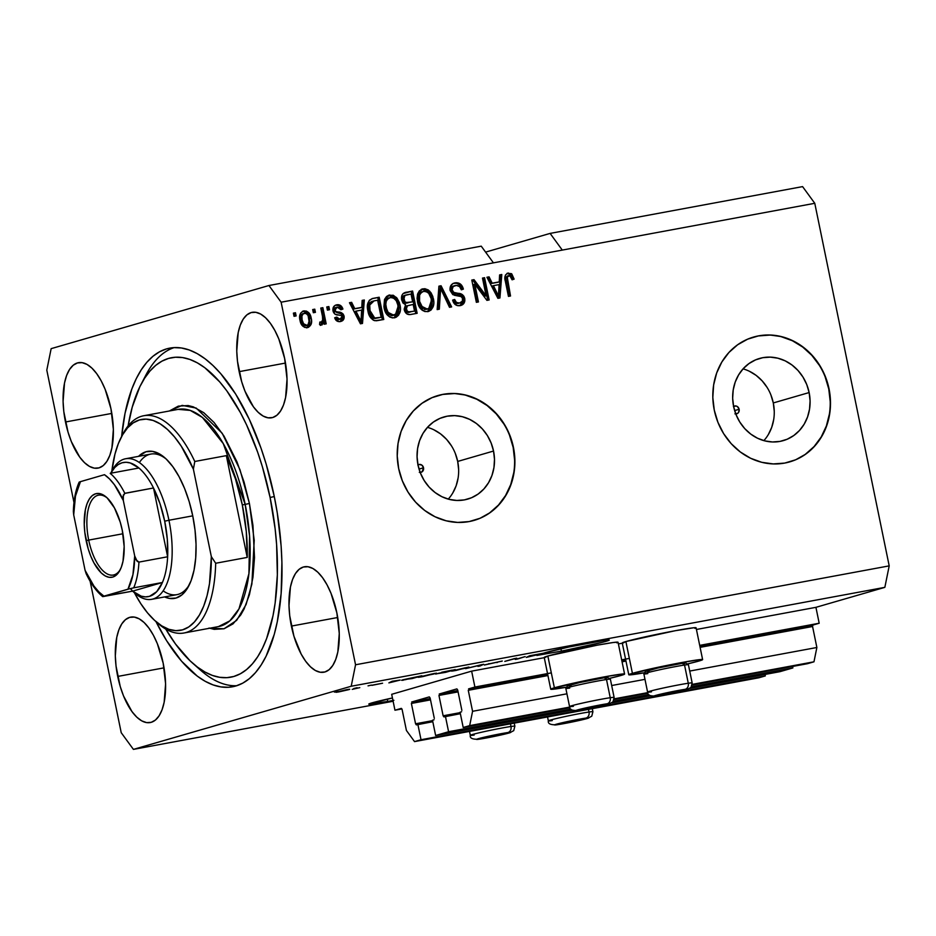 <?xml version="1.0" encoding="UTF-8"?>
<svg xmlns="http://www.w3.org/2000/svg" width="936" height="936" viewBox="0 0 936 936"><rect width="100%" height="100%" fill="white"/><g stroke="black" fill="none" stroke-linecap="round" stroke-linejoin="round"><path stroke-width="1.4" d="M471.639 671.135L474.903 687.036L551.316 672.879L474.903 687.036L468.562 688.873L547.654 674.224L468.562 688.873L474.903 687.036L471.639 671.135L544.261 657.68L471.639 671.135L391.693 694.313L471.639 671.135M621.656 659.845L629.355 658.417L621.656 659.845M699.695 645.372L819.187 623.236L815.923 607.335L696.431 629.472L815.923 607.335L884.848 587.352L351.199 686.252L133.415 749.385L393.12 701.263L133.415 749.385L121.224 732.701L90.137 581.244L121.224 732.701L133.415 749.385L351.199 686.252L884.848 587.352L889.2 565.87L814.776 203.299L802.585 186.615L550.111 233.403L802.585 186.615L814.776 203.299L562.29 250.087L814.776 203.299L889.2 565.87L355.551 664.771L889.2 565.87L884.848 587.352L815.923 607.335L819.187 623.236L699.695 645.372M622.3 643.219L618.392 643.933L622.3 643.219M621.797 660.477L625.693 659.751L621.797 660.477M699.835 646.015L812.846 625.072L819.187 623.236L812.846 625.072L812.565 626.5L700.105 647.349L812.565 626.5L812.846 625.072L699.835 646.015M468.269 690.312L472.575 711.302L566.935 693.81L472.575 711.302L469.673 725.622L569.696 707.089L469.673 725.622L463.203 727.494L569.93 707.721L463.203 727.494L460.067 712.237L461.577 711.793L460.067 712.237L463.203 727.494L469.673 725.622L472.575 711.302L468.269 690.312L547.934 675.546L468.269 690.312M625.973 661.085L622.066 661.81L625.973 661.085M611.676 685.526L644.974 679.349L611.676 685.526M689.715 671.065L816.871 647.49L812.565 626.5L816.871 647.49L689.715 671.065M614.215 698.829L647.735 692.628L614.215 698.829M692.254 684.368L813.969 661.81L816.871 647.49L813.969 661.81L692.254 684.368M614.121 699.531L647.969 693.26L614.121 699.531M692.16 685.07L807.487 663.694L813.969 661.81L807.487 663.694L692.16 685.07M461.869 710.365L457.692 690.007L461.869 710.365M456.885 688.896L457.692 690.007L456.885 688.896L439.241 694.009L457.809 690.569L439.241 694.009L456.885 688.896M438.949 695.436L443.126 715.794L460.149 712.647L443.126 715.794L438.949 695.436L458.078 691.891L438.949 695.436M443.933 716.906L443.126 715.794L443.933 716.906L460.372 713.7L445.454 716.473L448.59 731.73L570.843 709.078L448.59 731.73L445.454 716.473L443.933 716.906M613.466 701.181L648.882 694.617L613.466 701.181M691.505 686.72L792.874 667.93L792.581 666.455L792.874 667.93L779.922 671.685L689.961 688.358L779.922 671.685L792.874 667.93L691.505 686.72M650.321 695.705L611.922 702.819L650.321 695.705M572.282 710.167L435.638 735.497L448.59 731.73L435.638 735.497L432.502 720.229L434.011 719.784L432.502 720.229L435.638 735.497L572.282 710.167M434.304 718.357L430.127 697.999L434.304 718.357M429.32 696.887L430.127 697.999L429.32 696.887L411.676 702L430.244 698.56L411.676 702L429.32 696.887M411.384 703.439L415.561 723.785L432.584 720.638L415.561 723.785L411.384 703.439L430.513 699.882L411.384 703.439M416.368 724.897L415.561 723.785L416.368 724.897L432.795 721.703L417.889 724.464L421.024 739.732L765.309 675.921L765.005 674.447L765.309 675.921L421.024 739.732L414.543 741.605L758.827 677.793L765.309 675.921L758.827 677.793L414.543 741.605L406.423 730.478L402.106 709.488L406.423 730.478L414.543 741.605L421.024 739.732L417.889 724.464L416.368 724.897M401.298 708.376L402.106 709.488L401.298 708.376L394.957 710.213L401.93 708.926L394.957 710.213L391.693 694.313L394.957 710.213L401.298 708.376M417.994 464.899A4.06 3.639 -106.2 0 1 423.528 467.766L419.035 469.065L423.528 467.766L422.066 471.849L419.316 472.364M733.59 406.399A4.06 3.639 -106.2 0 1 739.124 409.278L734.631 410.576L739.124 409.278L738.656 412.285L737.662 413.361L734.924 413.864M763.858 440.634A42.763 38.364 73.8 0 0 773.3 402.948L809.137 392.558A42.763 38.364 -106.2 0 1 783.28 440.622A42.763 38.364 -106.2 0 1 733.625 406.552L732.666 398.245L733.204 389.996L735.205 382.11L738.609 374.903L743.254 368.632L748.987 363.566L755.586 359.869L762.782 357.692L770.316 357.131L777.886 358.207L785.21 360.863L791.996 365.005L797.998 370.48L802.971 377.068L806.738 384.52L809.137 392.558L810.085 400.854L809.546 409.102L807.546 416.988L804.153 424.195L799.496 430.466L793.763 435.544L787.164 439.241L779.969 441.406L772.434 441.967L764.864 440.903L757.54 438.235L750.754 434.093L744.752 428.618L739.779 422.031L736.024 414.578L733.625 406.552A42.763 38.364 -106.2 0 1 759.47 358.476A42.763 38.364 -106.2 0 1 809.137 392.558L773.3 402.948A42.763 38.364 73.8 0 0 743.055 368.866M448.262 499.122A42.763 38.364 73.8 0 0 457.692 461.436L493.541 451.047A42.763 38.364 -106.2 0 1 467.684 499.11A42.763 38.364 -106.2 0 1 418.018 465.04L417.07 456.745L417.608 448.484L419.609 440.61L423.002 433.391L427.658 427.132L433.391 422.054L439.99 418.357L447.186 416.192L454.72 415.631L462.29 416.695L469.615 419.351L476.401 423.493L482.403 428.969L487.375 435.556L491.131 443.009L493.541 451.047L494.489 459.342L493.951 467.59L491.95 475.476L488.557 482.695L483.9 488.955L478.167 494.032L471.568 497.73L464.373 499.894L456.838 500.456L449.268 499.391L441.944 496.735L435.158 492.582L429.156 487.118L424.183 480.519L420.428 473.066L418.018 465.04A42.763 38.364 -106.2 0 1 443.875 416.976A42.763 38.364 -106.2 0 1 493.541 451.047L457.692 461.436A42.763 38.364 73.8 0 0 427.459 427.354M473.885 520.451A64.982 58.301 73.8 0 0 513.162 447.408A64.982 58.301 73.8 0 0 437.685 395.624L437.954 395.542A64.982 58.301 -106.2 0 1 513.431 447.326L514.882 459.939L514.063 472.481L511.021 484.462L505.861 495.425L498.794 504.937L490.078 512.659L480.051 518.275L469.111 521.574L457.669 522.428L446.156 520.802L435.029 516.754L424.71 510.459L415.596 502.141L408.037 492.125L402.328 480.8L398.677 468.597A64.982 58.301 -106.2 0 1 437.954 395.542M789.75 461.881A64.982 58.301 -106.2 0 1 714.273 410.108L712.822 397.496L713.642 384.953L716.683 372.973L721.843 362.01L728.922 352.486L737.626 344.776L747.653 339.16L758.593 335.86L770.035 335.006L781.548 336.632L792.675 340.669L802.994 346.975L812.109 355.294L819.667 365.309L825.388 376.635L829.039 388.838A64.982 58.301 -106.2 0 1 789.75 461.881L789.469 461.963A64.982 58.301 73.8 0 0 828.758 388.92A64.982 58.301 73.8 0 0 753.293 337.135L753.562 337.054A64.982 58.301 -106.2 0 1 829.039 388.838L830.478 401.45L829.659 413.993L826.617 425.974L821.457 436.925L814.39 446.449L805.674 454.171L795.658 459.787L784.707 463.086L773.265 463.928L761.752 462.314L750.625 458.266L740.306 451.971L731.192 443.652L723.633 433.637L717.924 422.311L714.273 410.108A64.982 58.301 -106.2 0 1 753.562 337.054L753.422 337.1M392.956 700.479A34.117 1.334 -11.6 0 1 387.738 701.462L387.258 699.11L387.738 701.462L368.842 704.036L392.441 697.963A34.117 1.334 -11.6 0 0 368.784 704.129L368.784 704.118A34.117 1.334 -11.6 0 0 387.738 701.462L393.892 700.292M590.359 642.716A34.117 1.334 -11.6 0 1 609.301 640.06A34.117 1.334 -11.6 0 1 561.413 651.117L560.933 648.765L561.413 651.117L536.878 655.446L542.494 653.819A34.117 1.334 -11.6 0 1 543.137 653.351L526.336 657.4L529.565 655.785L537.627 654.592L568.819 647.033L604.656 640.329L609.254 640.154L602.608 642.26L561.413 651.117A34.117 1.334 -11.6 0 1 542.962 653.901L536.878 655.446L542.494 653.819A34.117 1.334 -11.6 0 1 542.459 653.773A34.117 1.334 -11.6 0 1 543.137 653.351L526.336 657.4L529.565 655.785L543.559 653.199A34.117 1.334 -11.6 0 1 590.359 642.716M239.16 371.65A53.609 23.587 79.5 0 1 252.135 312.343A53.609 23.587 79.5 0 1 284.638 358.465L287.036 379.045L285.597 397.507L283.491 405.031L280.554 411.021L276.904 415.245L272.668 417.538L268.024 417.819L263.145 416.064L258.219 412.355L253.434 406.832L245.01 391.236L241.699 381.759L237.487 361.284L236.761 351.07L238.2 332.608L240.306 325.084L243.243 319.094L246.893 314.87L251.129 312.577L255.774 312.296L260.653 314.051L265.578 317.76L270.364 323.283L274.821 330.42L278.788 338.879L284.638 358.465A53.609 23.587 79.5 0 1 271.674 417.772A53.609 23.587 79.5 0 1 239.16 371.65L285.492 363.063L239.16 371.65M65.485 421.996A53.609 23.587 79.5 0 1 78.448 362.688A53.609 23.587 79.5 0 1 110.963 408.81L113.361 429.402L111.922 447.853L109.816 455.376L106.879 461.366L103.229 465.59L98.994 467.883L94.349 468.164L89.47 466.409L84.544 462.7L79.759 457.177L71.335 441.581L68.024 432.116L63.812 411.641L63.086 401.415L64.525 382.964L66.632 375.441L69.568 369.451L73.219 365.227L77.454 362.934L82.099 362.653L86.978 364.396L91.903 368.105L96.689 373.639L101.147 380.765L105.113 389.236L110.963 408.81A53.609 23.587 79.5 0 1 97.987 468.117A53.609 23.587 79.5 0 1 65.485 421.996L111.817 413.408L65.485 421.996M117.714 676.435A53.609 23.587 79.5 0 1 130.677 617.128A53.609 23.587 79.5 0 1 163.192 663.25L165.59 683.83L164.151 702.292L162.045 709.816L159.108 715.806L155.458 720.03L151.222 722.323L146.578 722.604L141.699 720.849L136.773 717.14L131.988 711.617L123.564 696.021L120.241 686.544L116.041 666.069L115.315 655.855L116.754 637.404L118.86 629.87L121.797 623.879L125.447 619.667L129.683 617.362L134.328 617.093L139.207 618.836L144.132 622.545L148.918 628.079L153.375 635.205L157.342 643.675L163.192 663.25A53.609 23.587 79.5 0 1 150.216 722.557A53.609 23.587 79.5 0 1 117.714 676.435L164.046 667.848L117.714 676.435M291.389 626.09A53.609 23.587 79.5 0 1 304.364 566.783A53.609 23.587 79.5 0 1 336.866 612.904L339.265 633.485L337.826 651.936L335.72 659.47L332.783 665.449L329.133 669.673L324.897 671.978L320.252 672.247L315.373 670.504L310.448 666.795L305.662 661.261L301.205 654.135L293.927 636.199L289.715 615.724L288.99 605.498L290.429 587.048L292.535 579.524L295.472 573.534L299.122 569.31L303.358 567.017L308.002 566.736L312.881 568.491L317.807 572.2L322.592 577.723L327.05 584.86L331.016 593.319L336.866 612.904A53.609 23.587 79.5 0 1 323.903 672.212L323.938 672.2A53.609 23.587 79.5 0 1 291.389 626.09L337.72 617.503L291.389 626.09M632.42 673.347A37.697 1.474 -11.6 0 1 673.756 664.057A37.697 1.474 -11.6 0 1 702.62 659.599A37.697 1.474 -11.6 0 1 698.981 661.015L687.258 663.987A37.697 1.474 -11.6 0 0 698.981 661.015L702.562 659.704L700.537 659.541L681.689 662.548L632.42 673.347L625.892 641.546L632.42 673.347L628.828 674.645L644.623 672.738A37.697 1.474 -11.6 0 1 628.781 674.762A37.697 1.474 -11.6 0 1 632.42 673.347M702.62 659.599L696.091 627.799A37.697 1.474 168.4 0 0 667.228 632.256A37.697 1.474 168.4 0 0 625.892 641.546L675.16 630.735L694.009 627.728L695.729 627.67L694.933 628.419M550.742 689.224A37.697 1.474 -11.6 0 0 566.584 687.199L550.789 689.118L554.381 687.808L547.852 656.007A37.697 1.474 168.4 0 0 544.214 657.411L550.742 689.224A37.697 1.474 -11.6 0 1 554.381 687.808L603.65 677.009L622.498 674.002L624.523 674.166L620.942 675.476A37.697 1.474 -11.6 0 1 609.219 678.448L620.942 675.476A37.697 1.474 -11.6 0 0 624.581 674.06L618.053 642.26A37.697 1.474 168.4 0 0 589.189 646.717A37.697 1.474 168.4 0 0 547.852 656.007L597.121 645.197L612.916 642.552L617.69 642.131L616.894 642.88M121.645 436.445A172.212 75.757 79.5 0 1 169.79 348.122A172.212 75.757 79.5 0 1 274.225 496.267L277.267 512.893L281.128 546.121L281.911 562.396L281.139 593.494L277.302 621.668L274.271 634.315L266.128 656.124L261.097 665.075L255.493 672.61L249.362 678.647L242.775 683.128L235.778 686.018L228.454 687.281L220.861 686.907L213.08 684.906L205.183 681.291L197.25 676.096L181.572 661.19L166.655 640.762L155.949 621.574A172.212 75.757 79.5 0 0 232.561 686.778A172.212 75.757 79.5 0 0 274.225 496.267L266.081 463.788L261.039 448.25L249.292 419.316L235.696 394.138L220.779 373.71L212.987 365.531L205.101 358.804L197.168 353.609L189.271 349.994L181.49 347.993L173.897 347.619L166.573 348.882L159.576 351.772L152.989 356.253L146.858 362.29L141.254 369.825L136.223 378.776L131.824 389.06L125.05 413.232L121.645 436.445M485.585 252.112L550.111 233.403L562.29 250.087L281.128 302.199L355.551 664.771L351.199 686.252L355.551 664.771L281.128 302.199L493.436 262.852L481.244 246.168L268.936 285.515L481.244 246.168L493.436 262.852L562.29 250.087L550.111 233.403L485.585 252.112M51.152 348.648L268.936 285.515L281.128 302.199L268.936 285.515L51.152 348.648L46.8 370.13L51.152 348.648M517.456 658.839L525.131 656.616L517.573 659.026L515.35 659.435L514.566 658.768L504.796 661.389L514.437 658.593L516.672 658.183L517.456 658.839L516.672 658.183L514.437 658.593L504.796 661.389L514.566 658.768L515.35 659.435L517.573 659.026L525.131 656.616L517.456 658.839M485.117 664.747L502.222 661.05L484.392 665.028M465.59 668.655L483.713 664.291L480.074 665.976L477.933 666.373L481.619 664.794L465.59 668.655L481.619 664.794L477.933 666.373L480.074 665.976L483.713 664.291L481.595 664.677L465.59 668.655M453.024 670.48C450.076 671.323 451.07 671.311 456.007 670.445L468.959 667.052L451.421 671.065M419.644 676.669C416.684 677.512 417.678 677.5 422.627 676.634L436.433 673.124L418.029 677.255M400.175 680.074L388.885 682.87L392.114 681.268L400.175 680.074L392.114 681.268L388.885 682.87L400.175 680.074M334.398 692.102L337.861 691.318L334.398 692.102M544.939 657.552L547.852 656.007L554.381 687.808A37.697 1.474 -11.6 0 1 595.717 678.518A37.697 1.474 -11.6 0 1 624.581 674.06M622.978 643.09L625.892 641.546A37.697 1.474 168.4 0 0 622.253 642.95L628.781 674.762M337.147 691.821C334.959 692.441 335.638 692.441 339.195 691.821L348.438 689.727C350.707 689.095 350.052 689.083 346.46 689.715L335.919 692.266M353.703 688.522L357.166 687.738L353.703 688.522M359.787 687.632L352.228 689.364L359.787 687.632M368.047 685.866L371.51 685.082L368.047 685.866M372.505 685.117L382.567 683.233L371.92 685.339M403.404 679.676L421.844 675.757L412.203 678.553L403.404 679.676L412.203 678.553L421.844 675.757L403.404 679.676C401.029 680.332 401.064 680.484 403.521 680.144L403.428 679.676C401.029 680.332 401.064 680.484 403.521 680.144M436.27 673.838L445.583 672.364L455.235 669.568L435.673 674.06M73.979 502.527L46.8 370.13L73.979 502.527M132.362 711.933L132.655 712.635M398.677 468.597L397.227 455.984L398.046 443.442L401.088 431.461L406.247 420.498L413.314 410.986L422.031 403.264L432.058 397.648L442.997 394.349L454.44 393.494L465.952 395.121L477.079 399.169L487.399 405.464L496.513 413.782L504.071 423.797L509.781 435.123L513.431 447.326A64.982 58.301 -106.2 0 1 474.154 520.381A64.982 58.301 -106.2 0 1 398.677 468.597M486.123 295.811L482.485 278.086L484.567 277.7L489.142 299.965L486.919 300.374L474.809 284.193L478.448 301.942L476.365 302.328L471.791 280.063L474.025 279.653L486.123 295.811L474.025 279.653L471.791 280.063L476.365 302.328L478.448 301.942L474.809 284.193L486.919 300.374L489.142 299.965L484.567 277.7L482.485 278.086L486.123 295.811L484.743 296.209L486.123 295.811M453.586 283.292L453.726 283.257C458.008 282.766 460.769 284.86 461.986 289.528L463.367 289.13C462.138 284.462 459.389 282.368 455.107 282.859C451.281 283.69 449.619 286.252 450.111 290.511L450.38 286.533L452.79 283.666L456.464 282.719L460.407 284.029L463.367 289.13L461.343 289.809L459.588 286.615L456.417 285.41L453.164 286.545L452.111 289.645L453.714 292.395L461.284 294.021L463.882 296.232L464.841 300.971L462.314 304.867L457.692 305.674L454.557 303.978L452.626 300.128L454.65 299.45L456.429 302.445L459.553 303.042L462.431 301.088L462.478 298.186L460.699 296.221L452.825 294.641L450.111 290.511L454.299 295.261L461.518 296.654L462.641 298.783C462.864 301.252 461.834 302.667 459.553 303.042C457.049 303.393 455.411 302.199 454.65 299.45L452.626 300.128C453.784 304.305 456.3 306.13 460.161 305.639L460.91 305.464M437.159 309.594L438.914 286.159L441.067 285.761L451.643 306.914L449.502 307.312L440.634 288.545L439.323 309.196L437.159 309.594L439.323 309.196L440.634 288.545L449.502 307.312L451.643 306.914L441.067 285.761L438.914 286.159L437.159 309.594M421.691 289.201L424.862 288.686L428.279 289.938L431.005 292.757L432.806 296.443L433.801 302.597L433.192 306.657L431.11 309.968L428.676 311.407L424.979 311.571L422.136 310.19L419.503 307.16L417.982 303.662L417.07 298.467L417.538 294.267L419.293 290.921L422.288 288.99M390.125 295.273L388.323 295.378L394.969 297.777L396.337 297.379L394.969 297.777L398.56 305.031L399.941 304.633L396.337 297.379L389.704 294.98L388.323 295.378L393.249 295.249L397.016 298.128L399.415 302.632L400.28 306.704L400.28 310.857L398.584 315.186L396.174 317.245L392.523 317.912L389.68 317L386.767 314.32L383.9 306.797L384.497 299.473L386.545 296.466L388.908 295.179M361.776 307.359L362.162 300.386L364.326 299.988L362.489 323.435L360.454 323.809L349.467 302.737L351.632 302.34L354.756 308.658L361.776 307.359L354.756 308.658L351.632 302.34L349.467 302.737L360.454 323.809L362.489 323.435L364.326 299.988L362.162 300.386L361.776 307.359L360.395 307.757L361.776 307.359M294.044 316.31L293.389 313.127L295.472 312.741L296.127 315.923L294.044 316.31L296.127 315.923L295.472 312.741L293.389 313.127L294.044 316.31M306.446 312.25L302.515 311.279C306.645 311.407 309.091 313.852 309.839 318.626L311.22 318.228C310.459 313.455 308.026 311.009 303.896 310.881C300.058 312.507 298.771 315.701 300.035 320.475L299.707 315.97L300.596 313.197L303.229 311.045L306.575 311.138L310.378 315.362L311.466 319.702L311.197 324.102L308.611 327.237L304.691 327.413L301.942 325.225L300.035 320.475C300.819 325.166 303.252 327.553 307.336 327.659L307.909 327.518M313.338 312.729L312.683 309.559L314.777 309.172L315.432 312.343L313.338 312.729L315.432 312.343L314.777 309.172L312.683 309.559L313.338 312.729M321.691 324.991L323.563 321.668L322.183 322.066L323.563 321.668L324.102 324.242L326.184 323.856L322.861 307.675L320.779 308.061L322.499 316.45L320.779 308.061L322.861 307.675L326.184 323.856L324.102 324.242L323.563 321.668L322.148 324.839L319.55 324.488L319.855 322.031L321.586 321.984L322.663 320.72L322.499 316.45L322.803 319.831L321.329 322.054L319.855 322.031L319.55 324.488L321.867 324.944M327.425 310.12L326.769 306.95L328.864 306.552L329.507 309.734L327.425 310.12L329.507 309.734L328.864 306.552L326.769 306.95L327.425 310.12M340.388 321.528C343.196 320.966 344.425 319.141 344.074 316.052L342.693 316.45L341.16 313.806L336.562 312.437C339.546 312.285 341.593 313.63 342.693 316.45L344.074 316.052C342.962 313.232 340.915 311.887 337.943 312.039L334.117 311.63L333.625 310.53L334.409 311.91L335.79 311.501L335.006 310.132L333.625 310.53L334.866 307.815L335.813 307.511L333.625 310.53L335.006 310.132L337.194 307.113L340.88 309.734L342.915 309.055L341.535 309.453L338.832 305.651L335.486 305.171C338.458 304.797 340.47 306.224 341.535 309.453L342.915 309.055C341.851 305.826 339.838 304.399 336.866 304.773C333.824 305.464 332.537 307.511 333.005 310.916L333.146 307.733L335.029 305.428L338.317 304.68L341.254 306.084L342.915 309.055L340.88 309.734L339.511 307.558L337.194 307.113L335.439 308.061L334.971 309.851L335.907 311.583L340.915 312.589L343.243 314.145L344.144 318.018L342.822 320.44L339.499 321.633L336.094 320.381L334.678 317.784L336.714 317.105L337.884 318.907L339.85 319.223L341.5 318.532L342.003 316.567L341.113 315.537L335.006 314.204L333.005 310.916C333.836 313.794 335.696 315.175 338.586 315.046L341.113 315.537L342.05 316.766L339.85 319.223L336.714 317.105L334.678 317.784C335.696 320.744 337.592 321.984 340.388 321.528L341.02 321.387M373.277 298.327C368.012 300.245 366.233 304.469 367.942 310.998L367.555 304.925L369.322 300.28L372.376 298.525L379.197 297.227L383.772 319.492L376.483 320.767L373.417 320.264L370.141 317L367.942 310.998C368.585 315.795 370.89 319.036 374.833 320.72L383.772 319.492L379.197 297.227L371.896 298.724L379.197 297.227L377.816 297.625L382.368 319.749L377.816 297.625L372.259 298.561M406.399 292.184C402.527 292.945 400.947 295.495 401.673 299.848L401.743 295.834L403.042 293.623L412.589 291.037L417.152 313.303L409.863 314.601L406.715 313.806L404.165 309.184L405.557 304.797L402.948 302.96L401.673 299.848L405.557 304.797L404.27 309.886C405.335 313.537 407.546 315.058 410.927 314.461L417.152 313.303L412.589 291.037L405.019 292.582L412.589 291.037L411.208 291.435L415.748 313.56L411.208 291.435L405.311 292.441M499.227 281.888L499.613 274.915L501.79 274.505L499.941 297.964L497.905 298.338L486.919 277.267L489.083 276.857L492.207 283.187L499.227 281.888L492.207 283.187L489.083 276.857L486.919 277.267L497.905 298.338L499.941 297.964L501.79 274.505L499.613 274.915L499.227 281.888L497.847 282.286L499.227 281.888M508.353 272.996C505.077 274.377 504.071 277.138 505.346 281.268L508.447 296.384L510.529 295.998L507.394 280.706L506.013 281.104L505.674 278.834L506.013 281.104L507.394 280.706L507.055 277.676L505.732 277.7L507.417 276.015L505.674 278.074L507.055 277.676L508.786 275.617C510.752 275.945 511.84 277.349 512.074 279.805L514.11 279.127L512.729 279.525L510.67 274.634L506.973 273.394L511.816 273.979L510.436 274.377L512.729 279.525L514.11 279.127L511.816 273.979L507.382 273.277L511.442 273.651L514.11 279.127L512.074 279.805L509.816 275.687L507.218 276.939L510.529 295.998L508.447 296.384L504.925 277.653L505.51 274.95L507.815 273.125M293.413 313.267L295.472 312.741L294.091 313.139L294.723 316.181L294.091 313.139L293.413 313.267M307.336 327.659C311.126 326.079 312.425 322.932 311.22 318.228L309.839 318.626L307.148 327.682M306.61 327.892L309.828 324.5L309.477 317.164M308.997 315.76L307.499 313.209M305.826 325.658L306.914 325.33C304.13 325.038 302.515 323.236 302.094 319.936L300.713 320.334C301.146 323.634 302.749 325.435 305.534 325.728L302.199 324.149L300.433 318.31L301.392 314.555L304.317 313.209C307.102 313.501 308.716 315.303 309.137 318.626C310.038 321.785 309.301 324.02 306.914 325.33L306.049 325.588M300.573 316.31L300.889 315.373M305.534 325.728L307.769 325.003L309.278 322.651L308.108 315.549L306.154 313.49L303.416 313.56L301.942 315.9L302.094 319.936C301.193 316.766 301.93 314.531 304.317 313.209M302.936 313.607C300.55 314.929 299.812 317.164 300.713 320.334L302.094 319.936L303.58 323.751L306.914 325.33M312.718 309.699L314.777 309.172L313.396 309.57L314.016 312.612L313.396 309.57L312.718 309.699M321.481 308.073L324.78 324.125L321.481 308.073M320.767 325.237L322.183 322.066L320.311 325.389M320.112 322.417L321.329 322.054M326.804 307.078L328.864 306.552L327.483 306.961L328.103 310.003L327.483 306.961L326.804 307.078M336.866 304.773L336.211 304.925M341.535 309.453L340.868 309.676L341.535 309.453M335.813 307.511L337.194 307.113M339.885 321.703L342.506 319.34L342.693 316.45L340.318 321.539M335.334 317.503L338.469 319.632L339.85 319.223M338.469 319.632L336.515 319.305L335.533 318.029M342.389 315.444L341.16 313.806M362.15 300.526L364.326 299.988L362.957 300.386L361.12 323.692L362.957 300.386L362.15 300.526M349.537 302.866L351.632 302.34L350.251 302.737L353.375 309.055L360.395 307.757L353.375 309.055L350.251 302.737L349.537 302.866M357.891 318.053L359.611 321.703L360.992 321.305L355.972 311.138L361.624 310.085L360.992 321.305L359.611 321.703L358.266 318.813M357.529 317.339L354.604 311.536L357.529 317.339L358.909 316.941L357.529 317.339M355.972 311.138L354.604 311.536L355.972 311.138L360.992 321.305L361.624 310.085L355.972 311.138M372.68 301.275L368.339 305.452L369.72 305.054L368.339 305.452L368.655 311.045L370.036 310.635L368.655 311.045L373.312 318.415L381.151 317.281L374.692 318.018L370.036 310.635L369.72 305.054L374.061 300.877L377.641 300.222L381.151 317.281L374.786 318.521L371.873 317.643L369.24 313.291L368.269 306.142M368.339 305.452L369.205 303.077L371.908 301.45M371.674 301.521L374.061 300.877L371.136 302.071L369.72 305.054L370.036 310.635L371.779 315.526L375.055 318.088L381.151 317.281L377.641 300.222L374.061 300.877M389.704 294.98L384.497 299.473L384.088 307.85C385.269 314.356 388.697 317.678 394.384 317.83C399.684 315.607 401.544 311.208 399.941 304.633L398.56 305.031L394.384 317.83L395.144 317.643M394.793 317.643L398.432 313.244L398.9 307.102L396.794 300.21L391.856 295.647M395.612 317.164L396.349 316.555M392.804 315.549L390.815 315.654M389.247 315.128L386.966 313.174L385.316 309.839L384.427 304.82L384.836 301.766M385.468 300.397L388.873 297.976C384.918 299.684 383.561 302.995 384.813 307.932L386.72 312.8L392.453 315.631L394.419 315.081L393.155 315.444M397.847 304.984C399.227 310.062 397.882 313.478 393.834 315.221L392.453 315.631L393.834 315.221L388.089 312.402L386.72 312.8L388.089 312.402L386.194 307.534L384.813 307.932L386.194 307.534C384.942 302.597 386.287 299.286 390.253 297.578C394.465 297.695 396.993 300.163 397.847 304.984L396.267 300.713L393.635 298.163L390.593 297.531L387.75 298.853L386.217 301.369L385.808 304.411L386.697 309.442L388.615 313.127L392.207 315.256L396.408 313.934L398.186 310.097L397.847 304.984M388.311 298.116L390.253 297.578M405.007 295.308L403.545 295.846L404.925 295.448L403.545 295.846L402.375 299.848L403.755 299.45L402.375 299.848C403.17 302.585 404.843 303.627 407.406 302.948L408.786 302.55C406.224 303.217 404.551 302.188 403.755 299.45L404.925 295.448L411.033 294.033L412.636 301.837L404.212 302.737L402.234 298.701L402.796 296.583L404.504 295.437M407.476 305.709L406.165 308.12L407.417 311.337L409.605 311.934L414.531 311.091L413.174 304.434L406.095 306.119L407.476 305.709L406.095 306.119L404.902 309.524L406.282 309.126L404.902 309.524C405.709 312.074 407.324 312.928 409.746 312.121L411.115 311.723C408.693 312.53 407.09 311.665 406.282 309.126L407.476 305.709L413.174 304.434L414.531 311.091L406.715 312.168L404.785 308.517L406.329 306.002M404.925 307.534L405.382 306.704M404.925 295.448L406.891 294.793L404.925 295.448L403.732 297.18L404.914 301.813L407.183 302.714L412.636 301.837L411.033 294.033L406.891 294.793M423.084 288.791L421.715 289.189L428.349 291.587L429.729 291.19L423.084 288.791L417.877 293.296L417.468 301.661C418.649 308.166 422.089 311.489 427.764 311.641C433.075 309.418 434.924 305.019 433.333 298.444L429.729 291.19L428.349 291.587L431.952 298.841L433.333 298.444L431.952 298.841L427.764 311.641L428.536 311.454M428.173 311.454L431.812 307.055L432.292 300.912L430.174 294.021L425.236 289.458M423.505 289.084L421.282 289.294M428.992 310.974L429.729 310.366M426.196 309.36L424.195 309.465M422.639 308.938L419.176 304.89L417.819 298.631L418.848 294.22L422.265 291.798C418.298 293.494 416.941 296.806 418.193 301.743L420.1 306.622L426.43 309.29L427.81 308.892L425.833 309.442L427.214 309.044L421.481 306.212L420.1 306.622L421.481 306.212L419.574 301.345L418.193 301.743L419.574 301.345C418.322 296.408 419.679 293.097 423.634 291.389C427.857 291.517 430.385 293.986 431.239 298.795C432.607 303.872 431.274 307.289 427.214 309.044L429.788 307.745L431.051 305.873L431.239 298.795L428.735 293.331L426.371 291.658L423.634 291.389L421.141 292.664L419.609 295.179L419.574 301.345L422.604 307.57L427.214 309.044M427.214 308.985L426.535 309.254M421.691 291.927L423.634 291.389M438.902 286.311L441.067 285.761L439.686 286.159L450.204 307.183L439.686 286.159L438.902 286.311M439.253 288.943L440.634 288.545L439.253 288.943L439.101 292.617L440.482 292.219L439.101 292.617L437.954 309.453L439.253 288.943M454.557 285.831L454.077 285.889C451.667 286.322 450.567 287.843 450.801 290.464L452.182 290.066C451.948 287.446 453.036 285.925 455.458 285.492C458.441 285.152 460.395 286.591 461.343 289.809L463.367 289.13L461.319 289.75L461.986 289.528L461.565 288.066L459.038 284.427L456.464 283.245L453.129 283.397M453.48 286.042L455.458 285.492M458.067 293.342C455.294 293.623 453.34 292.535 452.182 290.066L450.801 290.464C451.959 292.933 453.925 294.021 456.686 293.74L458.067 293.342L456.686 293.74C460.079 293.728 462.302 295.425 463.355 298.853L464.736 298.455C463.683 295.027 461.46 293.319 458.067 293.342M460.161 305.639C463.718 304.82 465.239 302.422 464.736 298.455L463.355 298.853L460.184 305.627M459.541 303.018L455.668 303.217L453.27 299.848C454.03 302.597 455.668 303.802 458.184 303.44L459.553 303.042M455.107 282.859L454.206 283.07M460.933 305.265L463.46 301.38L462.501 296.618M463.063 302.796L463.308 302.106M461.682 295.601L451.62 292.196L451.023 288.007L453.714 285.971M482.52 278.226L484.567 277.7L483.198 278.097L487.738 300.222L483.198 278.097L482.52 278.226M473.429 284.602L474.809 284.193L473.429 284.602L477.044 302.199L473.429 284.602M471.826 280.203L474.025 279.653L472.645 280.051L484.743 296.209L472.645 280.051L471.826 280.203M499.602 275.055L501.79 274.505L500.409 274.903L498.572 298.21L500.409 274.903L499.602 275.055M486.989 277.395L489.083 276.857L487.714 277.267L490.827 283.585L497.847 282.286L490.827 283.585L487.714 277.267L486.989 277.395M495.343 292.582L497.075 296.232L498.443 295.834L493.436 285.655L499.075 284.614L498.443 295.834L497.075 296.232L495.729 293.342M494.992 291.868L492.055 286.065L494.992 291.868L496.372 291.47L494.992 291.868M493.436 285.655L492.055 286.065L493.436 285.655L498.443 295.834L499.075 284.614L493.436 285.655M512.729 279.525L512.062 279.747L512.729 279.525M507.417 276.015L508.786 275.617M506.013 281.104L509.125 296.256L506.013 281.104M348.438 689.727L349.736 689.259M346.343 690.113L340.248 691.517C337.966 691.903 337.65 691.868 339.312 691.423L345.407 690.007C347.701 689.621 348.016 689.657 346.343 690.113L345.407 690.007C347.701 689.621 348.016 689.657 346.343 690.113L340.248 691.517C337.966 691.903 337.65 691.868 339.312 691.423L340.248 691.517M398.362 680.519L390.909 682.391L392.64 681.162L398.362 680.519L390.909 682.391L398.362 680.519M405.066 679.735L418.638 676.471L405.066 679.735C403.603 679.922 403.744 679.77 405.487 679.302L418.638 676.471L405.066 679.735C403.603 679.922 403.744 679.77 405.487 679.302M433.602 674.06L420.393 676.763L431.426 674.084C435.088 673.44 435.802 673.44 433.602 674.06L420.44 676.716L434.772 673.358M438.048 673.382L447.49 671.475L438.516 673.405M441.71 672.247L451.994 670.164L442.237 672.27M466.982 667.871L453.773 670.574L464.818 667.894C468.468 667.251 469.193 667.251 466.982 667.871L453.82 670.539L468.164 667.181M501.404 661.342L502.269 661.003M496.876 662.594L497.496 662.36M488.803 663.624L489.598 663.718M515.151 658.464L515.35 659.435L515.151 658.464M535.813 655.048L528.36 656.92L530.092 655.691L535.813 655.048L528.36 656.92L535.813 655.048M345.407 690.007L339.312 691.423M805.405 454.252L814.109 446.53L821.188 437.007L826.348 426.044L829.39 414.063M830.209 401.532L828.758 388.92L825.107 376.717M819.398 365.379L811.84 355.364L802.714 347.057L792.406 340.751L781.267 336.714M769.766 335.088L758.324 335.942M489.797 512.741L498.514 505.019L505.58 495.495L510.74 484.544L513.794 472.563M514.601 460.021L513.162 447.408L509.512 435.205M503.79 423.879L496.232 413.864L487.118 405.545L476.798 399.239L465.672 395.203M454.171 393.576L442.716 394.43M452.708 493.085L456.113 485.866L458.113 477.98M458.652 469.732L457.692 461.436L455.294 453.398M451.538 445.945L446.566 439.358L440.563 433.883L433.777 429.741M417.819 465.016L419.129 464.455L421.902 465.145L423.528 467.766A4.06 3.639 -106.2 0 1 420.182 472.458M768.316 434.585L771.709 427.378L773.709 419.492M774.247 411.243L773.3 402.948L770.89 394.91M767.134 387.457L762.161 380.87L756.159 375.394L749.373 371.253M733.414 406.516L736.152 406.013L737.498 406.657L739.124 409.278A4.06 3.639 -106.2 0 1 735.79 413.969M682.028 690.312L659.81 694.933L681.853 690.288M647.747 673.627A22.745 0.889 -11.6 0 1 643.874 673.873A22.745 0.889 -11.6 0 1 659.892 669.743A22.745 0.889 -11.6 0 1 684.544 665.051A22.745 0.889 -11.6 0 1 688.393 664.735L685.795 663.016A20.534 0.807 168.4 0 0 682.309 663.308L684.544 665.051L688.276 683.245A5.195 4.317 81.7 0 1 685.117 689.317A17.55 0.69 -11.6 0 1 680.612 691.213A17.55 0.69 -11.6 0 1 656.733 695.928A5.195 4.317 81.7 0 1 656.405 695.986A5.195 4.317 81.7 0 1 656.101 696.01A5.195 4.317 -98.3 0 0 656.405 695.986A5.195 4.317 -98.3 0 0 656.733 695.928L653.737 696.15L654.978 695.623L664.186 693.354L688.112 689.095L656.733 695.928A17.55 0.69 -11.6 0 1 661.225 694.032A17.55 0.69 -11.6 0 1 685.117 689.317A5.195 4.317 -98.3 0 0 688.276 683.245A22.745 0.889 -11.6 0 1 692.16 682.964L688.428 664.771A22.745 0.889 168.4 0 0 684.544 665.051A22.745 0.889 168.4 0 0 659.482 669.837A22.745 0.889 168.4 0 0 643.863 673.908L647.595 692.102A22.745 0.889 -11.6 0 1 663.214 688.03A22.745 0.889 -11.6 0 1 688.276 683.245L684.544 665.051L682.309 663.308L685.386 662.969L684.356 663.659M691.961 683.128A22.745 0.889 168.4 0 0 688.276 683.245A22.745 0.889 168.4 0 0 664.735 687.703A22.745 0.889 168.4 0 0 647.794 691.938M651.479 691.821A22.745 0.889 -11.6 0 1 647.595 692.102C646.952 695.003 649.9 696.29 656.428 695.986L686.731 689.68L691.002 687.422L692.16 682.964M649.093 671.042L647.197 671.287M646.004 671.381L657.809 668.035L682.309 663.308A20.534 0.807 168.4 0 0 660.055 667.543A20.534 0.807 168.4 0 0 645.594 671.276L643.874 673.873M660.956 694.266L662.863 694.056L660.956 694.266M677.208 691.704L677.056 690.99L677.208 691.704M582.789 719.082L560.57 723.703L582.613 719.07M585.866 718.087A17.55 0.69 -11.6 0 1 581.373 719.983A17.55 0.69 -11.6 0 1 557.482 724.698A5.195 4.317 81.7 0 1 557.154 724.756A5.195 4.317 81.7 0 1 556.85 724.792A5.195 4.317 -98.3 0 0 557.154 724.756A5.195 4.317 -98.3 0 0 557.482 724.698L554.486 724.92L555.727 724.394L564.934 722.124L588.861 717.865L557.482 724.698A17.55 0.69 -11.6 0 1 561.986 722.803A17.55 0.69 -11.6 0 1 585.866 718.087A5.195 4.317 -98.3 0 0 589.025 712.015A5.195 4.317 81.7 0 1 585.866 718.087M592.71 711.898A22.745 0.889 168.4 0 0 589.025 712.015A22.745 0.889 -11.6 0 1 592.909 711.734L592.289 708.669M588.487 709.371L589.025 712.015L588.487 709.371M552.24 720.591A22.745 0.889 -11.6 0 1 548.356 720.872A22.745 0.889 -11.6 0 1 563.975 716.8A22.745 0.889 -11.6 0 1 589.025 712.015A22.745 0.889 168.4 0 0 565.496 716.473A22.745 0.889 168.4 0 0 548.554 720.708M561.705 723.037L563.624 722.826L561.705 723.037M577.957 720.486L577.816 719.761L577.957 720.486M504.75 733.543L482.531 738.165L504.574 733.532M507.827 732.549A17.55 0.69 -11.6 0 1 503.334 734.444A17.55 0.69 -11.6 0 1 479.443 739.159A5.195 4.317 81.7 0 1 479.115 739.218A5.195 4.317 81.7 0 1 478.811 739.253A5.195 4.317 -98.3 0 0 479.115 739.218A5.195 4.317 -98.3 0 0 479.443 739.159L476.81 739.452L477.688 738.867L490.113 735.895L510.822 732.326L479.443 739.159A17.55 0.69 -11.6 0 1 483.947 737.264A17.55 0.69 -11.6 0 1 507.827 732.549A5.195 4.317 -98.3 0 0 510.986 726.488A5.195 4.317 81.7 0 1 507.827 732.549M514.671 726.359A22.745 0.889 168.4 0 0 510.986 726.488A22.745 0.889 -11.6 0 1 514.87 726.196L514.25 723.13M510.448 723.832L510.986 726.488L510.448 723.832M474.201 735.053A22.745 0.889 -11.6 0 1 470.317 735.345A22.745 0.889 -11.6 0 1 485.936 731.262A22.745 0.889 -11.6 0 1 510.986 726.488A22.745 0.889 168.4 0 0 487.457 730.934A22.745 0.889 168.4 0 0 470.515 735.169M483.666 737.51L485.585 737.287L483.666 737.51M499.918 734.947L499.777 734.222L499.918 734.947M603.989 704.773L581.771 709.394L603.814 704.761M569.708 688.089A22.745 0.889 -11.6 0 1 565.835 688.334A22.745 0.889 -11.6 0 1 581.853 684.216A22.745 0.889 -11.6 0 1 606.505 679.524A22.745 0.889 -11.6 0 1 610.354 679.197L607.756 677.488A20.534 0.807 168.4 0 0 604.27 677.769L606.505 679.524L610.237 697.718A5.195 4.317 81.7 0 1 607.078 703.778A17.55 0.69 -11.6 0 1 602.573 705.674A17.55 0.69 -11.6 0 1 578.694 710.389A5.195 4.317 81.7 0 1 578.366 710.447A5.195 4.317 81.7 0 1 578.062 710.482A5.195 4.317 -98.3 0 0 578.366 710.447A5.195 4.317 -98.3 0 0 578.694 710.389L575.991 710.412L586.147 707.815L610.073 703.556L578.694 710.389A17.55 0.69 -11.6 0 1 583.186 708.493A17.55 0.69 -11.6 0 1 607.078 703.778A5.195 4.317 -98.3 0 0 610.237 697.718A22.745 0.889 -11.6 0 1 614.121 697.425L610.389 679.232A22.745 0.889 168.4 0 0 606.505 679.524A22.745 0.889 168.4 0 0 581.443 684.298A22.745 0.889 168.4 0 0 565.824 688.381L569.556 706.575A22.745 0.889 -11.6 0 1 585.175 702.491A22.745 0.889 -11.6 0 1 610.237 697.718L606.505 679.524L604.27 677.769L607.78 677.512L606.317 678.12M613.922 697.589A22.745 0.889 168.4 0 0 610.237 697.718A22.745 0.889 168.4 0 0 586.696 702.164A22.745 0.889 168.4 0 0 569.755 706.399M573.44 706.282A22.745 0.889 -11.6 0 1 569.556 706.575C568.912 709.465 571.861 710.752 578.389 710.447L608.692 704.141L612.963 701.883L614.121 697.425M571.054 685.503L569.158 685.76M567.965 685.842L579.77 682.508L604.27 677.769A20.534 0.807 168.4 0 0 582.016 682.005A20.534 0.807 168.4 0 0 567.555 685.737L565.835 688.334M582.917 708.727L584.824 708.517L582.917 708.727M599.169 706.177L599.017 705.452L599.169 706.177M111.302 472.235A71.487 31.45 79.5 0 1 125.599 458.757L150.848 454.077A71.487 31.45 79.5 0 1 166.339 459.155A71.487 31.45 -100.5 0 0 139.359 462.536M138.551 456.358A74.728 32.877 79.5 0 1 164.97 457.903A74.728 32.877 79.5 0 1 192.711 515.701L195.027 530.15L196.045 544.401L195.706 557.891L194.044 570.118L191.108 580.612L187.013 588.966L181.923 594.851L176.026 598.045L169.545 598.432L164.607 596.934A74.728 32.877 79.5 0 0 188.721 586.018A74.728 32.877 79.5 0 0 192.711 515.701L189.177 501.614L184.556 488.405L179.022 476.611L172.809 466.666L166.14 458.968L159.272 453.796L152.463 451.363L145.993 451.749L138.551 456.358M169.369 410.986L182.146 405.382L196.197 408.061L222.195 433.263L239.944 469.603L249.421 503.463L245.173 504.399L223.271 443.605L202.363 417.421L190.242 410.413L178.179 409.36L143.746 415.736A110.471 48.602 79.5 0 1 194.782 461.483L226.348 455.633A110.471 48.602 79.5 0 1 242.307 504.925A110.471 48.602 79.5 0 1 247.233 557.411L215.678 563.261A110.471 48.602 79.5 0 1 184.006 632.993A110.471 48.602 79.5 0 1 156.663 622.171A110.471 48.602 -100.5 0 0 158.02 623.399A110.471 48.602 -100.5 0 0 215.678 563.261L211.337 556.627L193.389 469.182L181.233 446.133L174.47 436.89L167.439 429.437L160.278 423.926L153.141 420.475L146.145 419.129L139.464 419.936L133.216 422.885L127.53 427.892L122.534 434.877L118.31 443.687L114.952 454.147L111.852 471.1A107.231 47.174 79.5 0 1 121.247 437.194A107.231 47.174 79.5 0 1 193.389 469.182L194.782 461.483A110.471 48.602 -100.5 0 0 122.92 434L121.247 437.194M274.283 496.548L270.094 497.472A162.466 71.475 79.5 0 1 263.203 646.717A162.466 71.475 79.5 0 1 192.559 663.097A162.466 71.475 79.5 0 1 165.754 629.074L175.523 644.027L190.031 660.769L197.473 667.111L204.961 672.013L212.402 675.429L219.749 677.313L226.91 677.664L233.813 676.471L240.412 673.745L246.636 669.521L252.416 663.823L257.704 656.721L262.454 648.274L266.608 638.574L272.996 615.771L275.161 602.889L277.349 574.798L276.6 544.495L275.137 528.875L270.094 497.472L274.283 496.548M192.559 663.097L200.643 670.235A172.212 75.757 -100.5 0 0 236.808 685.702A172.212 75.757 79.5 0 1 196.56 666.409M184.006 632.993L218.439 626.605A110.471 48.602 -100.5 0 0 245.173 504.399L242.307 504.925L245.173 504.399A110.471 48.602 -100.5 0 0 178.179 409.36M122.089 435.638A110.471 48.602 79.5 0 1 143.746 415.736M134.386 592.734L140.786 603.662L147.537 612.893L154.569 620.346L161.729 625.856L168.878 629.32L175.863 630.665L182.555 629.846L188.803 626.909L194.477 621.902L199.485 614.917L203.709 606.107L207.067 595.647L209.477 583.748L211.337 556.627A107.231 47.174 79.5 0 1 155.317 621.024A107.231 47.174 79.5 0 1 134.386 592.734M143.477 380.039A172.212 75.757 79.5 0 1 174.154 347.607A172.212 75.757 -100.5 0 0 145.934 374.997L140.938 384.567A162.466 71.475 79.5 0 1 270.094 497.472L262.408 466.83L257.646 452.17L246.566 424.862L240.341 412.495L226.828 390.874L219.667 381.853L204.879 367.79L197.391 362.887L189.949 359.471L182.602 357.587L175.441 357.236L168.527 358.43L161.94 361.156L155.715 365.379L149.935 371.077L144.647 378.179L139.897 386.626L132.222 407.195L128.103 425.938A162.466 71.475 79.5 0 1 140.938 384.567M209.032 628.033L214.18 629.355L224.02 628.77L232.994 623.902L240.751 614.94L244.074 609.032L249.444 594.629L252.966 577.255L254.498 557.587L252.954 525.447L249.421 503.463L244.039 482.017L237.007 461.928L223.973 436.024L214.122 422.534L203.767 412.682L193.319 406.867L188.171 405.545L178.32 406.13L169.357 410.998M218.439 626.605L229.823 620.872L238.972 608.903L248.929 573.651L249.573 535.965L245.173 504.399L249.421 503.463L254.218 540.318L251.878 584.076L246.074 604.551L236.632 620.381L224.043 628.758L209.629 628.243M163.145 590.862A71.487 31.45 -100.5 0 0 189.54 584.356A71.487 31.45 79.5 0 1 176.904 594.652L151.655 599.332A71.487 31.45 79.5 0 1 133.474 591.868M247.233 557.411L246.285 531.566L242.307 504.925L235.521 479.103L226.348 455.633L247.233 557.411L226.348 455.633L194.782 461.483L193.389 469.182L211.337 556.627L215.678 563.261L247.233 557.411M107.277 498.022A40.611 17.866 -100.5 0 0 88.698 540.095L86.147 540.657A42.565 18.732 79.5 0 1 87.949 501.556A42.565 18.732 79.5 0 1 106.458 497.262A42.565 18.732 79.5 0 1 122.253 530.185L124.16 546.53L123.014 561.179L121.341 567.157L119.012 571.908L116.111 575.266L112.753 577.091L109.067 577.313L105.195 575.921L101.275 572.972L93.939 562.922L90.792 556.206L88.159 548.683L84.825 532.432L84.24 524.312L85.387 509.664L87.06 503.685L89.388 498.935L92.29 495.577L95.647 493.763L99.333 493.541L103.206 494.933L107.125 497.87L114.461 507.92L120.241 522.159L122.253 530.185A42.565 18.732 79.5 0 1 119.983 570.235A42.565 18.732 79.5 0 1 86.147 540.657L88.698 540.095A40.611 17.866 79.5 0 1 98.526 495.167A40.611 17.866 79.5 0 1 107.277 498.022M122.92 533.754L88.698 540.095L122.92 533.754M132.14 590.745L134.843 593.12A71.487 31.45 -100.5 0 0 165.918 585.913A71.487 31.45 -100.5 0 0 168.948 520.252L164.701 521.188A68.234 30.022 79.5 0 1 167.638 556.78A68.234 30.022 79.5 0 1 162.419 582.496A68.234 30.022 79.5 0 1 132.608 591.142L141.231 596.173L145.443 596.887L149.468 596.361L156.71 591.692L162.419 582.496L132.608 591.142L102.796 596.63L129.999 588.65M130.361 588.557A71.487 31.45 -100.5 0 0 132.713 591.107A71.487 31.45 79.5 0 1 130.361 588.557M125.599 458.757A71.487 31.45 79.5 0 1 168.948 520.252L192.734 515.841L168.948 520.252A71.487 31.45 79.5 0 1 151.655 599.332M124.324 493.494L153.504 487.984A68.234 30.022 -100.5 0 0 138.914 468L130.279 462.969L126.079 462.267L122.054 462.782L118.275 464.525L114.812 467.462L110.752 473.23A68.234 30.022 79.5 0 1 138.914 468A68.234 30.022 79.5 0 1 153.504 487.984L167.638 556.78L167.322 539.335L164.701 521.188L159.986 503.638L153.504 487.984A68.234 30.022 79.5 0 1 164.701 521.188L168.948 520.252A71.487 31.45 -100.5 0 0 112.121 470.574L110.46 473.768M73.862 508.938L73.698 514.894L85.082 570.34L93.939 586.053L98.865 591.891L103.931 596.15L127.963 589.189L132.924 574.751L134.702 555.961L123.318 500.503L123.353 494.863M133.169 587.925L162.419 582.496L132.608 591.142L103.931 596.15A64.982 28.595 79.5 0 1 85.082 570.34L86.171 573.721C90.979 583.865 96.478 591.493 102.691 596.618M79.186 482.099C75.641 489.961 73.71 499.765 73.359 511.489L73.698 514.894A64.982 28.595 79.5 0 1 80.438 481.654L104.469 474.692A64.982 28.595 79.5 0 1 123.318 500.503L123.025 496.466L124.816 493.295A68.234 30.022 -100.5 0 0 110.226 473.323L138.914 468L110.226 473.323A68.234 30.022 79.5 0 1 124.816 493.295L153.504 487.984L167.638 556.78L138.938 562.103L137.206 561.413L134.702 555.961L123.318 500.503L114.461 484.789L109.535 478.951L104.469 474.692L80.438 481.654L75.477 496.092L73.698 514.894L85.082 570.34M162.419 582.496A68.234 30.022 -100.5 0 0 167.638 556.78L138.938 562.103A68.234 30.022 79.5 0 1 133.731 587.82L162.419 582.496M80.438 481.654L79.232 482.063M138.938 562.103L136.012 559.786L134.702 555.961A64.982 28.595 79.5 0 1 127.963 589.189L133.731 587.82A68.234 30.022 -100.5 0 0 138.938 562.103M120.475 569.24A40.611 17.866 79.5 0 1 113.326 575.043A40.611 17.866 79.5 0 1 88.698 540.095A40.611 17.866 -100.5 0 0 120.475 569.24M405.99 295.004L404.609 295.402M659.868 694.828L660.793 694.348M547.548 716.953L548.356 720.872C547.712 723.774 550.66 725.061 557.189 724.756L587.492 718.45L591.763 716.192L592.909 711.734M560.629 723.598L561.541 723.118M469.509 731.414L470.317 735.345C469.673 738.235 472.621 739.522 479.15 739.218L509.453 732.911L513.724 730.653L514.87 726.196M482.59 738.059L483.502 737.591M581.829 709.289L582.754 708.809M155.317 621.024L158.02 623.399"/></g></svg>
